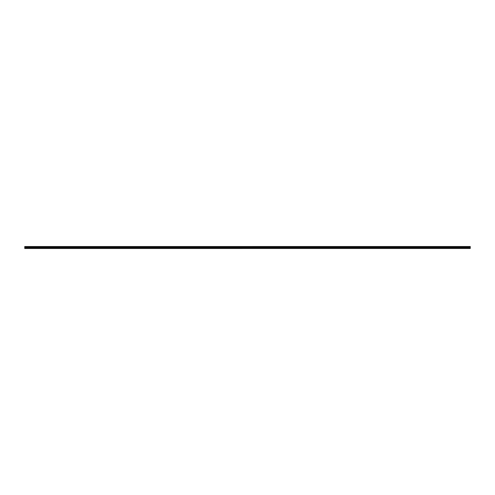 <?xml version="1.0" encoding="UTF-8"?>
<svg xmlns="http://www.w3.org/2000/svg" width="495" height="495" viewBox="0 0 495 495"><rect width="100%" height="100%" fill="white"/><g stroke="black" fill="none" stroke-linecap="round" stroke-linejoin="round"><path stroke-width="0.74" d="M24.75 248.478L470.25 248.459L24.75 248.478M24.75 247.005L470.25 246.782L24.75 247.005L24.75 248.385L470.25 248.385L24.75 248.366M24.75 246.541L470.25 246.522L24.75 246.782M24.75 247.253L470.25 247.253L470.25 248.057L24.75 248.057M24.75 248.088L470.25 248.057M24.75 246.572L470.25 246.541M470.25 246.572L24.75 246.758M24.75 247.03L470.25 247.005M470.25 247.03L24.75 247.228M24.75 246.931L470.25 246.931M470.25 246.856L24.75 246.856M24.75 247.785L470.25 247.785M470.25 247.754L24.75 247.754M24.75 247.308L470.25 247.308M24.75 247.271L470.25 247.271"/></g></svg>
